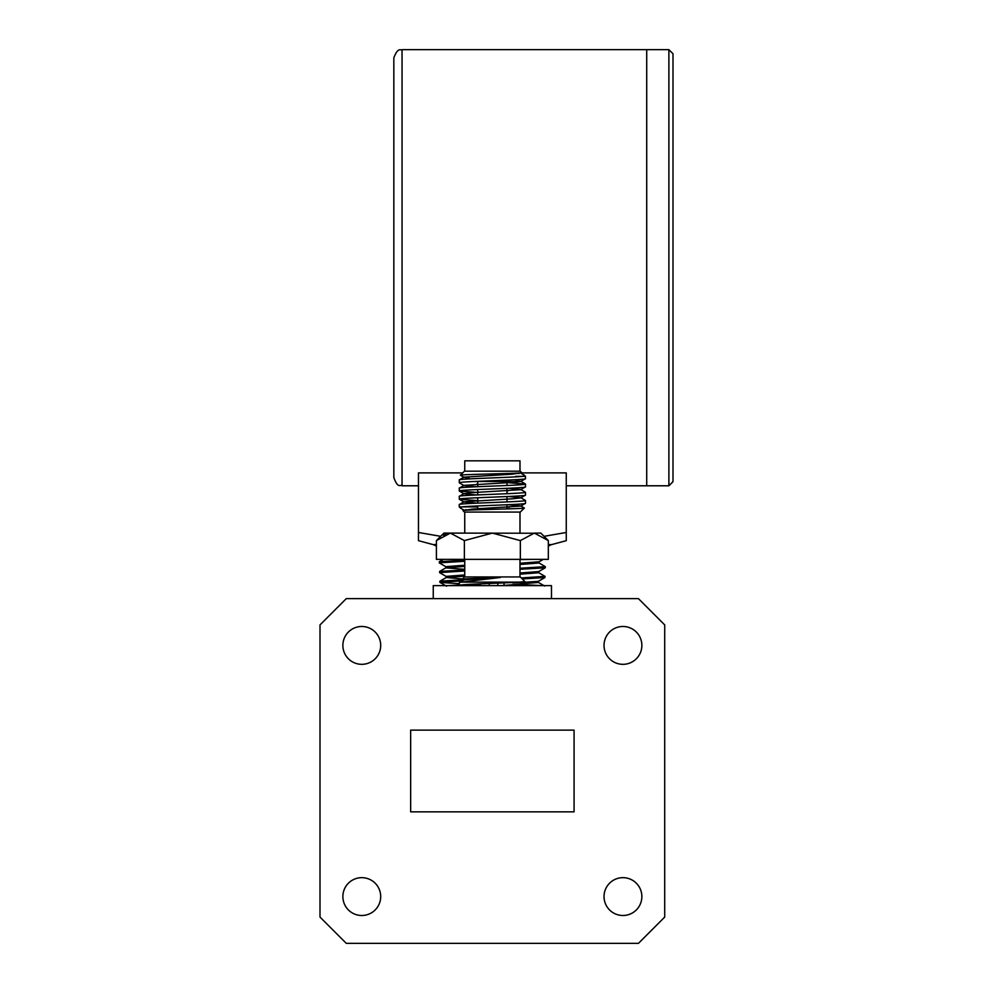 <?xml version="1.0" encoding="UTF-8"?>
<svg xmlns="http://www.w3.org/2000/svg" width="993" height="993" viewBox="0 0 993 993"><rect width="100%" height="100%" fill="white"/><g stroke="black" fill="none" stroke-linecap="round" stroke-linejoin="round"><path stroke-width="1.49" d="M436.399 546.386A8.205 8.205 0 0 0 433.072 544.598L418.463 540.676L418.463 532.471L418.463 540.676M548.322 546.386A8.205 8.205 0 0 1 551.649 544.598L566.258 540.676L566.258 532.471L544.052 536.319M418.463 485.788L402.041 485.788L402.041 49.65L646.716 49.65L646.716 485.788L668.885 485.788L668.885 49.65L646.716 49.65L646.716 485.788L566.258 485.788M402.041 485.788C400.08 484.311 398.081 489.065 393.836 477.583L393.836 57.855C398.081 46.497 400.899 50.804 402.041 49.65M440.669 536.319L418.463 532.471L418.463 472.891L462.713 472.891M439.539 563.006L439.303 561.715L443.374 559.357M442.332 562.323L443.412 562.41M535.488 562.398L538.938 562.919L545.343 566.655L519.984 568.244M519.984 569.299L545.244 567.797L545.343 566.655M459.262 583.685L439.936 582.394L439.837 581.253L446.242 577.516L462.428 578.944M442.903 581.786L443.983 581.873M521.97 584.616L542.178 585.634M439.837 572.738L439.601 571.447L445.931 567.785L464.749 566.42M442.617 572.055L443.697 572.142M538.64 572.651L545.033 576.387L521.275 577.926M522.293 578.944L544.934 577.529L545.033 576.387M439.874 582.32L462.204 580.831M464.227 579.701L439.911 581.178M439.564 572.589L464.749 571M464.749 569.945L439.601 571.447M538.938 562.919L539.013 561.79L519.984 563.242M464.749 565.216L445.857 566.655L445.857 567.872L464.749 569.324M545.244 567.797L538.64 571.608L519.984 572.973M464.749 574.947L446.167 576.387L446.167 577.603M544.934 577.529L538.33 581.352L512.723 582.978M479.756 584.12L463.334 584.753M459.262 584.939L448.699 585.634M539.013 563.006L519.984 564.458M538.715 571.521L538.715 572.738L519.984 574.177M464.749 576.163L446.242 577.516M538.405 581.265L538.405 582.469L520.692 583.872M480.686 585.299L471.402 585.634M439.266 562.857L464.749 561.268M519.984 559.58L533.427 559.357M464.749 560.201L439.303 561.715M521.337 472.891L566.258 472.891L566.258 538.33M548.322 540.589L534.333 533.092L540.825 533.092L548.322 540.589L548.322 559.357L436.399 559.357L436.399 540.589L450.388 533.092L536.27 533.241M489.264 583.474L489.264 585.634M497.828 583.139L497.828 585.634M504.034 582.879L504.034 585.485M521.735 472.618C524.118 473.524 458.903 474.381 460.392 475.213L464.426 471.179L520.295 471.179L521.735 472.618L512.475 474.17L463.992 477.161L459.325 479.855L459.262 482.772C457.214 481.406 527.519 480.041 525.471 478.676L525.471 476.355L522.976 476.355C511.519 477.546 457.227 478.75 459.262 479.942M515.64 476.355L522.976 476.355L524.254 475.138L520.282 472.904M519.091 473.599L516.348 473.152M524.254 475.138L525.471 476.355M460.392 475.213L463.992 477.348L469.093 478.055M462.986 510.625C460.603 509.719 525.831 508.863 524.341 508.031L520.295 512.065L464.426 512.065L462.986 510.625L472.246 509.074L520.729 506.095L525.471 503.302L525.471 500.472C527.506 501.837 457.214 503.203 459.262 504.581L459.262 506.889L461.77 506.889C473.239 505.698 527.494 504.494 525.471 503.302M477.72 506.889L461.77 506.889L460.467 508.106L464.451 510.34M465.63 509.645L468.361 510.092M460.467 508.106L459.262 506.889M524.341 508.031L520.729 505.896L508.044 504.705M509.62 507.187L507.001 507.113M459.573 585.634L459.262 585.411C457.463 584.318 502.88 583.201 519.314 582.121L461.286 582.121L500.422 577.467L462.378 578.993L464.426 576.945L520.295 576.945L524.949 581.6L520.729 584.083L501.204 585.634M462.378 578.993L463.992 579.986M464.749 471.179L464.749 460.839L519.984 460.839L519.984 471.179M507.001 485.503L507.001 481.518L515.64 481.518L515.64 479.706M515.64 481.518L473.475 481.518L507.001 481.518L477.72 481.518L477.72 486.707M507.001 508.925L507.001 504.754M507.001 501.924L507.001 496.537M507.001 493.707L507.001 488.333M477.72 509.744L477.72 505.958M477.72 503.128L477.72 497.741M477.72 494.911L477.72 489.537M519.984 512.065L519.984 533.092M464.749 512.065L464.749 533.092M464.749 576.945L464.749 559.357M519.984 576.945L519.984 559.357M459.262 585.411L459.262 582.581L461.286 582.121M476.925 505.996L477.72 506.033M507.795 501.887L507.001 501.85M477.72 500.646L459.325 499.28L459.262 496.363C457.214 494.998 527.506 493.633 525.471 492.255L520.729 489.475L508.044 488.283M476.925 497.778L477.72 497.816M507.001 499.02L508.044 499.069M508.044 496.5L520.729 497.679L525.471 500.472M507.795 493.67L507.001 493.645M477.72 492.441L459.325 491.063L459.262 488.159C457.214 486.781 527.506 485.416 525.471 484.05L507.001 482.598M476.925 489.574L477.72 489.611M507.001 490.803L508.044 490.852M459.262 499.194C457.214 497.828 527.519 496.463 525.471 495.097L525.471 492.255M507.795 485.465L507.001 485.428M477.72 484.224L476.677 484.174M476.677 486.744L463.992 485.565L459.262 482.772M459.262 490.989C457.214 489.623 527.519 488.246 525.471 486.88L525.471 484.05M525.471 495.097L520.729 497.878L512.475 498.809L463.992 501.788L459.262 504.581M525.471 486.88L520.729 489.673L472.246 492.652L463.992 493.583L459.262 496.363M525.471 478.676L520.729 481.456L512.475 482.387L463.992 485.366L459.262 488.159M436.399 540.589L443.896 533.092L450.388 533.092L464.376 540.589L464.376 559.357M534.333 533.092L520.344 540.589L520.344 559.357M520.344 540.589L492.367 533.092L464.376 540.589M443.226 535.153L448.464 533.241M500.422 577.467L463.992 579.788L459.262 582.581M524.949 581.6L519.314 582.121M515.64 480.55L520.729 481.257L525.396 483.963M459.325 491.063L463.992 493.769L476.677 494.961M459.325 499.28L463.992 501.986L476.677 503.166M551.475 598.642L551.475 585.634L433.246 585.634L433.246 598.642M380.704 645.4A18.917 18.917 0 0 1 361.787 664.329A18.917 18.917 0 0 1 342.87 645.4A18.917 18.917 0 0 1 361.787 626.484A18.917 18.917 0 0 1 380.704 645.4M641.863 645.4A18.917 18.917 0 0 1 622.946 664.329A18.917 18.917 0 0 1 604.029 645.4A18.917 18.917 0 0 1 622.946 626.484A18.917 18.917 0 0 1 641.863 645.4M641.863 896.58A18.917 18.917 0 0 1 622.946 915.496A18.917 18.917 0 0 1 604.029 896.58A18.917 18.917 0 0 1 622.946 877.663A18.917 18.917 0 0 1 641.863 896.58M380.704 896.58A18.917 18.917 0 0 1 361.787 915.496A18.917 18.917 0 0 1 342.87 896.58A18.917 18.917 0 0 1 361.787 877.663A18.917 18.917 0 0 1 380.704 896.58M574.078 730.14L410.655 730.14L410.655 811.852L574.078 811.852L574.078 730.14M320.007 917.073L320.007 624.907L346.284 598.642L638.449 598.642L664.714 624.907L664.714 917.073L638.449 943.35L346.284 943.35L320.007 917.073M668.885 49.65L672.993 53.759L672.993 267.725L672.993 66.568M672.993 468.882L672.993 267.725L672.993 481.692L668.885 485.788M433.072 544.598L436.399 544.598M548.322 544.598L551.649 544.598M544.66 586.044L538.33 582.37M439.936 582.394L446.552 586.218M439.638 572.663L446.242 576.474M439.34 562.932L445.944 566.755M543.295 559.357L538.926 561.889M523.733 585.634L520.891 583.996"/></g></svg>
